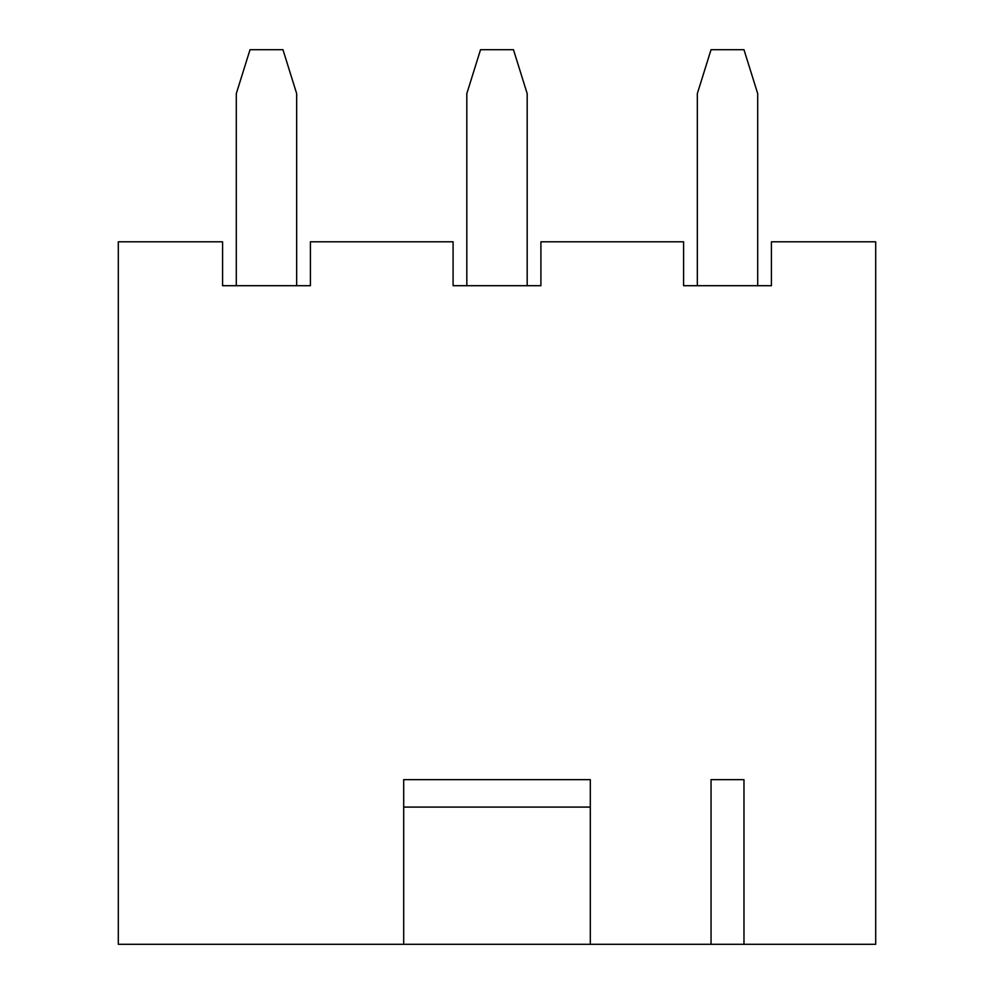 <?xml version="1.0" encoding="UTF-8"?>
<svg xmlns="http://www.w3.org/2000/svg" width="994" height="994" viewBox="0 0 994 994"><rect width="100%" height="100%" fill="white"/><g stroke="black" fill="none" stroke-linecap="round" stroke-linejoin="round"><path stroke-width="1.49" d="M743.972 944.3L711.045 944.3L711.045 779.644L743.972 779.644L743.972 944.3L875.702 944.3L875.702 241.79L771.419 241.79L771.419 285.7L683.599 285.7L683.599 241.79L540.91 241.79L540.91 285.7L453.09 285.7L453.09 241.79L310.401 241.79L310.401 285.7L222.581 285.7L222.581 241.79L118.298 241.79L118.298 944.3L590.299 944.3L590.299 779.644L403.701 779.644L403.701 807.091L590.299 807.091M711.045 944.3L590.299 944.3M403.701 944.3L403.701 807.091M236.299 285.7L236.299 93.61L250.028 49.7L282.955 49.7L296.672 93.61L296.672 285.7M466.82 285.7L466.82 93.61L480.537 49.7L513.463 49.7L527.18 93.61L527.18 285.7M697.328 285.7L697.328 93.61L711.045 49.7L743.972 49.7L757.701 93.61L757.701 285.7"/></g></svg>
